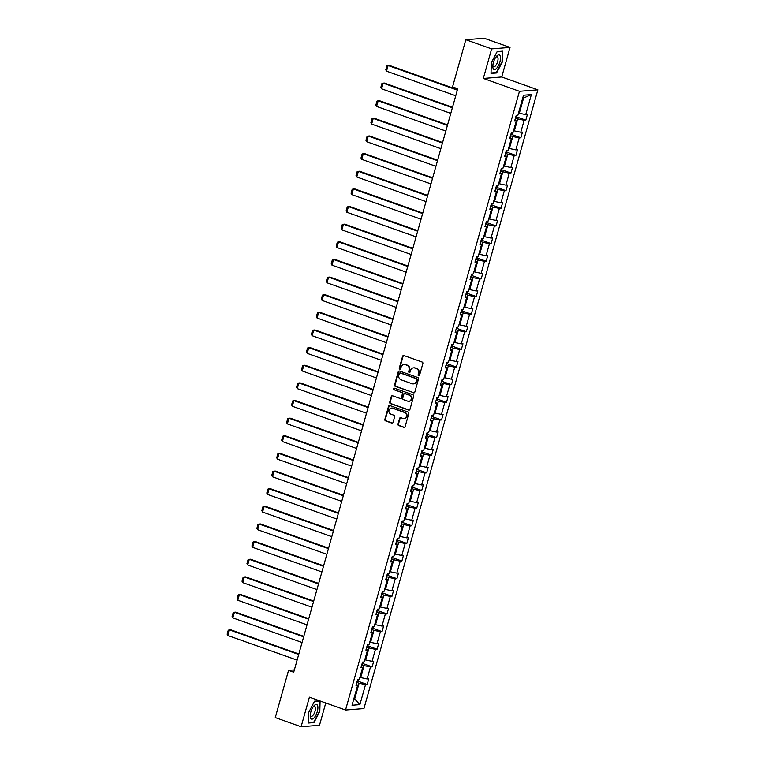 <?xml version="1.0" encoding="UTF-8"?>
<svg xmlns="http://www.w3.org/2000/svg" width="765" height="765" viewBox="0 0 765 765"><rect width="100%" height="100%" fill="white"/><g stroke="black" fill="none" stroke-linecap="round" stroke-linejoin="round"><path stroke-width="1.15" d="M418.618 375.835A0.813 0.746 -94.5 0 0 419.545 375.309L422.854 363.518A1.167 1.061 -94.5 0 0 422.156 362.046L403.91 355.562A1.167 1.061 -94.5 0 0 402.591 356.308L399.273 368.099A0.813 0.746 -94.5 0 0 400.047 369.17A0.813 0.746 -94.5 0 0 400.688 368.606L401.118 367.076A3.739 3.395 -94.5 0 1 405.364 364.685L406.884 365.221A3.739 3.395 -94.5 0 1 409.132 369.925L408.701 371.455A0.813 0.746 -94.5 0 0 409.476 372.517A0.813 0.746 -94.5 0 0 410.117 371.953L410.547 370.432A3.739 3.395 -94.5 0 1 414.793 368.032L416.303 368.567A3.739 3.395 -94.5 0 1 418.551 373.272L418.12 374.802A0.813 0.746 -94.5 0 0 418.618 375.835M419.115 375.787A0.813 0.746 -94.5 0 0 419.144 375.797A0.813 0.746 -94.5 0 1 418.618 374.764L418.12 374.802M403.757 355.524A1.167 1.061 -94.5 0 0 403.088 356.27L399.77 368.061A0.813 0.746 -94.5 0 0 400.296 369.103M409.686 372.44A0.813 0.746 -94.5 0 0 409.715 372.45A0.813 0.746 -94.5 0 1 409.199 371.407L408.701 371.455M397.982 424.059A1.167 1.061 -94.5 0 0 398.68 425.531L403.796 427.348A1.167 1.061 -94.5 0 0 405.125 426.602L408.806 413.511A1.167 1.061 -94.5 0 0 408.099 412.039L389.863 405.555A1.167 1.061 -94.5 0 0 388.534 406.301L384.852 419.402A1.167 1.061 -94.5 0 0 385.56 420.865L391.737 423.064A1.167 1.061 -94.5 0 0 393.067 422.318L394.635 416.715A1.167 1.061 -94.5 0 0 393.937 415.242L390.877 414.152A3.127 2.831 -94.5 0 1 391.46 408.07A3.127 2.831 -94.5 0 1 392.541 408.214L404.551 412.478A3.127 2.831 -94.5 0 1 403.958 418.56A3.127 2.831 -94.5 0 1 402.878 418.417L400.879 417.709A1.167 1.061 -94.5 0 0 399.55 418.455L397.982 424.059L398.479 424.02A1.167 1.061 -94.5 0 0 399.177 425.493L404.293 427.31A1.167 1.061 -94.5 0 0 404.446 427.348M309.404 697.183L301.094 726.75L275.276 717.58L288.548 670.379L293.712 672.215L457.719 88.74L452.555 86.914L465.818 39.713L491.627 48.883L483.317 78.451L519.464 91.293L345.541 710.025L309.404 697.183M413.502 392.837A1.167 1.061 -94.5 0 0 414.821 392.091L418.503 378.991A1.167 1.061 -94.5 0 0 417.805 377.528L399.56 371.044A1.167 1.061 -94.5 0 0 398.24 371.79L394.558 384.891A1.167 1.061 -94.5 0 0 395.256 386.354L413.999 392.799A1.167 1.061 -94.5 0 0 414.152 392.837M413.655 396.251L409.973 409.342A1.167 1.061 -94.5 0 1 408.653 410.097L390.408 403.614A1.167 1.061 -94.5 0 1 389.71 402.141L391.278 396.538A1.167 1.061 -94.5 0 1 392.608 395.792L400.009 398.422A1.167 1.061 -94.5 0 0 401.329 397.666L402.371 393.946A1.167 1.061 -94.5 0 0 401.673 392.483L393.975 389.739A0.813 0.746 -94.5 0 1 394.128 388.151A0.813 0.746 -94.5 0 1 394.405 388.19L412.957 394.778A1.167 1.061 -94.5 0 1 413.655 396.251M301.094 726.75L319.493 725.287L325.756 702.997M483.317 78.451L501.725 76.988L510.035 47.42L491.627 48.883M510.035 47.42L484.216 38.25L465.818 39.713M356.318 684.226L357.657 685.249L355.993 685.383L357.58 679.731L359.244 679.597L362.62 667.615L360.946 667.74L362.543 662.088L364.207 661.964L367.573 649.973L365.909 650.107L367.496 644.455L369.16 644.321L372.526 632.339L370.862 632.473L372.45 626.822L374.123 626.688L377.489 614.706L375.825 614.84L377.413 609.179L379.077 609.055L382.443 597.063L380.779 597.197L382.366 591.546L384.03 591.412L387.406 579.43L385.732 579.564L387.329 573.913L388.993 573.779L392.359 561.797L390.695 561.931L392.282 556.27L393.946 556.145L397.322 544.154L395.648 544.288L397.236 538.636L398.909 538.503L402.275 526.521L400.611 526.655L402.199 521.003L403.863 520.869L407.229 508.888L405.565 509.021L407.152 503.36L408.816 503.236L412.192 491.245L410.528 491.379L412.115 485.727L413.779 485.593L417.145 473.611L415.481 473.745L417.068 468.094L418.732 467.96L422.108 455.978L420.434 456.112L422.031 450.461L423.695 450.327L427.061 438.345L425.397 438.469L426.985 432.818L428.649 432.684L432.015 420.702L430.351 420.836L431.938 415.185L433.612 415.051L436.978 403.069L435.314 403.203L436.901 397.551L438.565 397.418L441.931 385.436L440.267 385.56L441.854 379.909L443.518 379.775L446.894 367.793L445.22 367.927L446.817 362.275L448.481 362.141L451.847 350.16L450.183 350.293L451.771 344.642L453.435 344.508L456.801 332.526L455.137 332.651L456.724 326.999L458.398 326.865L461.764 314.884L460.1 315.017L461.687 309.366L463.351 309.232L466.717 297.25L465.053 297.384L466.64 291.733L468.304 291.599L471.68 279.617L470.016 279.741L471.603 274.09L473.267 273.966L476.633 261.974L474.969 262.108L476.557 256.457L478.221 256.323L481.596 244.341L479.923 244.475L481.52 238.823L483.184 238.69L486.55 226.708L484.886 226.832L486.473 221.181L488.137 221.056L491.503 209.065L489.839 209.199L491.426 203.547L493.1 203.413L496.466 191.432L494.802 191.566L496.389 185.914L498.053 185.78L501.419 173.798L499.755 173.932L501.343 168.271L503.007 168.147L506.382 156.156L504.709 156.29L506.306 150.638L507.97 150.504L511.336 138.522L509.672 138.656L511.259 133.005L512.923 132.871L516.289 120.889L514.625 121.023L516.212 115.362L517.886 115.238L523.509 95.223L531.359 94.602L525.737 114.607L527.401 114.482L525.813 120.134L524.149 120.268L520.783 132.249L522.447 132.115L520.86 137.767L519.196 137.901L515.82 149.883L517.494 149.749L515.897 155.4L514.233 155.534L510.867 167.516L512.531 167.392L510.944 173.043L509.28 173.177L505.914 185.159L507.577 185.025L505.99 190.676L504.317 190.81L500.951 202.792L502.615 202.658L501.027 208.31L499.363 208.443L495.997 220.425L497.661 220.301L496.074 225.952L494.41 226.086L491.034 238.068L492.708 237.934L491.111 243.586L489.447 243.719L486.081 255.701L487.745 255.567L486.158 261.219L484.494 261.353L481.128 273.334L482.792 273.21L481.204 278.862L479.531 278.986L476.165 290.977L477.829 290.843L476.241 296.495L474.577 296.629L471.211 308.611L472.875 308.477L471.288 314.128L469.624 314.262L466.248 326.244L467.912 326.11L466.325 331.771L464.661 331.895L461.295 343.887L462.959 343.753L461.372 349.404L459.708 349.538L456.332 361.52L458.005 361.386L456.409 367.037L454.745 367.171L451.379 379.153L453.043 379.019L451.455 384.68L449.791 384.805L446.425 396.796L448.089 396.662L446.502 402.314L444.828 402.447L441.462 414.429L443.126 414.295L441.539 419.947L439.875 420.081L436.509 432.062L438.173 431.929L436.586 437.59L434.922 437.714L431.546 449.705L433.22 449.571L431.623 455.223L429.959 455.357L426.593 467.339L428.257 467.205L426.669 472.856L425.005 472.99L421.639 484.972L423.303 484.838L421.716 490.499L420.042 490.623L416.676 502.615L418.34 502.481L416.753 508.132L415.089 508.266L411.723 520.248L413.387 520.114L411.8 525.765L410.136 525.899L406.76 537.881L408.434 537.747L406.837 543.399L405.173 543.533L401.807 555.514L403.471 555.39L401.883 561.041L400.219 561.175L396.844 573.157L398.517 573.023L396.93 578.675L395.256 578.809L391.89 590.79L393.554 590.656L391.967 596.308L390.303 596.442L386.937 608.424L388.601 608.299L387.014 613.951L385.34 614.085L381.974 626.066L383.638 625.933L382.051 631.584L380.387 631.718L377.021 643.7L378.685 643.566L377.097 649.217L375.433 649.351L372.058 661.333L373.731 661.209L372.134 666.86L370.47 666.994L367.104 678.976L368.768 678.842L367.181 684.493L365.517 684.627L359.894 704.632L352.034 705.263L357.657 685.249M519.464 91.293L537.862 89.83L363.939 708.572L345.541 710.025M361.778 664.804L364.044 665.617L360.678 677.599L359.885 677.312M360.678 677.599L367.104 678.976M364.044 665.617L370.47 666.994M361.271 666.592L362.62 667.615M366.731 647.171L369.007 647.974L365.632 659.966L364.848 659.679M365.632 659.966L372.058 661.333M369.007 647.974L375.433 649.351M366.234 648.959L367.573 649.973M371.694 629.538L373.961 630.341L370.595 642.323L369.801 642.045M370.595 642.323L377.021 643.7M373.961 630.341L380.387 631.718M371.188 631.316L372.526 632.339M376.648 611.895L378.924 612.708L375.548 624.689L374.764 624.403M375.548 624.689L381.974 626.066M378.924 612.708L385.34 614.085M376.141 613.683L377.489 614.706M381.601 594.262L383.877 595.065L380.511 607.056L379.717 606.769M380.511 607.056L386.937 608.424M383.877 595.065L390.303 596.442M381.104 596.05L382.443 597.063M386.564 576.628L388.83 577.432L385.464 589.413L384.671 589.136M385.464 589.413L391.89 590.79M388.83 577.432L395.256 578.809M386.057 578.407L387.406 579.43M391.517 558.986L393.793 559.798L390.427 571.78L389.634 571.503M390.427 571.78L396.844 573.157M393.793 559.798L400.219 561.175M391.02 560.774L392.359 561.797M396.48 541.352L398.747 542.156L395.381 554.147L394.587 553.86M395.381 554.147L401.807 555.514M398.747 542.156L405.173 543.533M395.974 543.14L397.322 544.154M401.434 523.719L403.71 524.522L400.334 536.504L399.55 536.227M400.334 536.504L406.76 537.881M403.71 524.522L410.136 525.899M400.936 525.507L402.275 526.521M406.387 506.076L408.663 506.889L405.297 518.871L404.503 518.594M405.297 518.871L411.723 520.248M408.663 506.889L415.089 508.266M405.89 507.864L407.229 508.888M411.35 488.443L413.616 489.246L410.25 501.238L409.466 500.951M410.25 501.238L416.676 502.615M413.616 489.246L420.042 490.623M410.843 490.231L412.192 491.245M416.303 470.81L418.579 471.613L415.213 483.595L414.42 483.317M415.213 483.595L421.639 484.972M418.579 471.613L425.005 472.99M415.806 472.598L417.145 473.611M421.266 453.167L423.533 453.98L420.167 465.962L419.373 465.684M420.167 465.962L426.593 467.339M423.533 453.98L429.959 455.357M420.76 454.955L422.108 455.978M426.22 435.534L428.496 436.346L425.12 448.328L424.336 448.041M425.12 448.328L431.546 449.705M428.496 436.346L434.922 437.714M425.723 437.322L427.061 438.345M431.183 417.9L433.449 418.704L430.083 430.685L429.289 430.408M430.083 430.685L436.509 432.062M433.449 418.704L439.875 420.081M430.676 419.689L432.015 420.702M436.136 400.258L438.412 401.07L435.036 413.052L434.252 412.775M435.036 413.052L441.462 414.429M438.412 401.07L444.828 402.447M435.629 402.046L436.978 403.069M441.089 382.624L443.365 383.437L439.999 395.419L439.206 395.132M439.999 395.419L446.425 396.796M443.365 383.437L449.791 384.805M440.592 384.413L441.931 385.436M446.052 364.991L448.319 365.794L444.953 377.776L444.159 377.499M444.953 377.776L451.379 379.153M448.319 365.794L454.745 367.171M445.546 366.779L446.894 367.793M451.006 347.348L453.282 348.161L449.916 360.143L449.122 359.866M449.916 360.143L456.332 361.52M453.282 348.161L459.708 349.538M450.509 349.136L451.847 350.16M455.969 329.715L458.235 330.528L454.869 342.51L454.075 342.223M454.869 342.51L461.295 343.887M458.235 330.528L464.661 331.895M455.462 331.503L456.801 332.526M460.922 312.082L463.198 312.885L459.822 324.867L459.038 324.589M459.822 324.867L466.248 326.244M463.198 312.885L469.624 314.262M460.425 313.87L461.764 314.884M465.875 294.449L468.151 295.252L464.785 307.234L463.992 306.956M464.785 307.234L471.211 308.611M468.151 295.252L474.577 296.629M465.378 296.227L466.717 297.25M470.838 276.806L473.105 277.618L469.739 289.6L468.945 289.313M469.739 289.6L476.165 290.977M473.105 277.618L479.531 278.986M470.332 278.594L471.68 279.617M475.792 259.172L478.068 259.976L474.702 271.967L473.908 271.68M474.702 271.967L481.128 273.334M478.068 259.976L484.494 261.353M475.295 260.961L476.633 261.974M480.755 241.539L483.021 242.342L479.655 254.324L478.861 254.047M479.655 254.324L486.081 255.701M483.021 242.342L489.447 243.719M480.248 243.318L481.596 244.341M485.708 223.896L487.984 224.709L484.608 236.691L483.824 236.404M484.608 236.691L491.034 238.068M487.984 224.709L494.41 226.086M485.211 225.685L486.55 226.708M490.671 206.263L492.937 207.066L489.571 219.058L488.778 218.771M489.571 219.058L495.997 220.425M492.937 207.066L499.363 208.443M490.164 208.051L491.503 209.065M495.624 188.63L497.9 189.433L494.525 201.415L493.741 201.138M494.525 201.415L500.951 202.792M497.9 189.433L504.317 190.81M495.118 190.409L496.466 191.432M500.578 170.987L502.854 171.8L499.488 183.782L498.694 183.504M499.488 183.782L505.914 185.159M502.854 171.8L509.28 173.177M500.081 172.775L501.419 173.798M505.541 153.354L507.807 154.157L504.441 166.148L503.647 165.862M504.441 166.148L510.867 167.516M507.807 154.157L514.233 155.534M505.034 155.142L506.382 156.156M510.494 135.721L512.77 136.524L509.404 148.506L508.61 148.228M509.404 148.506L515.82 149.883M512.77 136.524L519.196 137.901M509.997 137.509L511.336 138.522M515.457 118.078L517.723 118.891L514.357 130.872L513.564 130.595M514.357 130.872L520.783 132.249M517.723 118.891L524.149 120.268M514.95 119.866L516.289 120.889M531.359 94.602L523.604 97.977L519.311 113.239L518.527 112.952M519.311 113.239L525.737 114.607M501.725 76.988L537.862 89.83M294.353 669.92L288.548 670.379M353.908 698.579L354.797 698.512L359.091 683.25L356.815 682.447M354.013 698.235L359.894 704.632M523.604 97.977L522.715 98.044M359.091 683.25L365.517 684.627M516.557 116.844L525.813 120.134M511.603 134.477L520.86 137.767M506.64 152.111L515.897 155.4M501.687 169.754L510.944 173.043M496.734 187.387L505.99 190.676M491.771 205.02L501.027 208.31M486.817 222.663L496.074 225.952M481.854 240.296L491.111 243.586M476.901 257.929L486.158 261.219M471.948 275.572L481.204 278.862M466.985 293.205L476.241 296.495M462.031 310.839L471.288 314.128M457.068 328.481L466.325 331.771M452.115 346.115L461.372 349.404M447.152 363.748L456.409 367.037M442.199 381.391L451.455 384.68M437.245 399.024L446.502 402.314M432.282 416.657L441.539 419.947M427.329 434.3L436.586 437.59M422.366 451.933L431.623 455.223M417.413 469.567L426.669 472.856M412.459 487.2L421.716 490.499M407.496 504.843L416.753 508.132M402.543 522.476L411.8 525.765M397.58 540.109L406.837 543.399M392.627 557.752L401.883 561.041M387.664 575.385L396.93 578.675M382.71 593.018L391.967 596.308M377.757 610.661L387.014 613.951M372.794 628.294L382.051 631.584M367.841 645.928L377.097 649.217M362.878 663.571L372.134 666.86M357.924 681.204L367.181 684.493M496.562 72.971L502.404 61.841L502.701 51.159L497.154 51.599L491.321 62.72L491.025 73.411L496.562 72.971L495.596 72.627M319.569 700.797L314.558 701.199L308.725 712.33L308.429 723.021L313.966 722.581L319.808 711.45L320.095 700.989M418.618 374.764L419.048 373.234A3.739 3.395 -94.5 0 0 416.801 368.529L416.303 368.567M413.741 367.85A3.739 3.395 -94.5 0 1 415.29 367.994L416.801 368.529M404.322 364.503A3.739 3.395 -94.5 0 1 405.861 364.647L407.382 365.182A3.739 3.395 -94.5 0 1 409.629 369.887L409.199 371.407M399.407 371.006A1.167 1.061 -94.5 0 0 398.737 371.752L395.056 384.843A1.167 1.061 -94.5 0 0 395.754 386.315L413.999 392.799M416.743 379.708A0.813 0.746 -94.5 0 0 416.256 378.685L400.238 372.995A0.813 0.746 -94.5 0 0 399.311 373.521L398.861 375.127A3.739 3.395 -94.5 0 0 401.109 379.832L412.048 383.714A3.739 3.395 -94.5 0 0 416.294 381.324L417.241 379.67A0.813 0.746 -94.5 0 0 416.753 378.646L416.256 378.685M400.21 372.985A0.813 0.746 -94.5 0 1 400.736 372.957L416.753 378.646M413.588 383.858A3.739 3.395 -94.5 0 0 416.791 381.286L416.294 381.324M417.241 379.67L416.791 381.286M392.455 395.744A1.167 1.061 -94.5 0 0 391.776 396.5L390.207 402.103A1.167 1.061 -94.5 0 0 390.905 403.576L409.151 410.059A1.167 1.061 -94.5 0 0 409.304 410.097M400.659 398.422A1.167 1.061 -94.5 0 0 401.826 397.628L402.868 393.908A1.167 1.061 -94.5 0 0 402.17 392.445L393.975 389.739M394.377 388.18A0.813 0.746 -94.5 0 0 394.472 389.701M407.678 401.147A3.127 2.831 -94.5 0 0 411.341 398.555A3.127 2.831 -94.5 0 0 409.351 395.209L405.115 393.707A1.167 1.061 -94.5 0 0 403.796 394.453L402.744 398.173A1.167 1.061 -94.5 0 0 403.451 399.646L407.678 401.147M409.007 401.262A3.127 2.831 -94.5 0 0 409.849 395.17L409.351 395.209M404.962 393.669A1.167 1.061 -94.5 0 1 405.613 393.669L409.849 395.17M400.726 417.671A1.167 1.061 -94.5 0 0 400.047 418.417L398.479 424.02M404.207 418.532A3.127 2.831 -94.5 0 0 405.048 412.44L404.551 412.478M391.709 408.061A3.127 2.831 -94.5 0 1 393.038 408.175L405.048 412.44M389.71 405.517A1.167 1.061 -94.5 0 0 389.031 406.263L385.35 419.354A1.167 1.061 -94.5 0 0 386.057 420.827L392.235 423.026A1.167 1.061 -94.5 0 0 392.388 423.064M313 722.236L313.966 722.581M457.47 89.62L389.337 65.408L388.094 65.513L457.327 90.117M517.398 115.276L515.792 117.552A3.156 0.497 -164.3 0 1 515.6 117.552M455.739 95.768L386.507 71.164L385.78 69.806L386.889 65.847L388.094 65.513L386.507 71.164M452.507 107.263L384.384 83.05L383.141 83.146L452.373 107.75M512.445 132.909L510.829 135.185A3.156 0.497 -164.3 0 1 510.647 135.195M450.786 113.402L381.553 88.797L380.817 87.439L381.936 83.49L383.141 83.146L381.553 88.797M447.554 124.896L379.421 100.684L378.178 100.779L447.41 125.384M507.491 150.542L505.875 152.828A3.156 0.497 -164.3 0 1 505.684 152.828M445.823 131.044L376.59 106.431L375.864 105.082L376.973 101.123L378.178 100.779L376.59 106.431M500.061 55.721A7.727 3.003 109.6 0 0 496.351 56.505A7.727 3.003 109.6 0 0 492.813 66.45A7.727 3.003 109.6 0 0 493.243 68.707A7.727 3.003 109.6 0 0 498.417 65.666A7.727 3.003 109.6 0 0 500.061 55.721M492.861 65.427A5.288 2.056 109.6 0 0 493.1 66.22A5.288 2.056 109.6 0 0 493.655 66.765A5.288 2.056 109.6 0 0 497.03 63.323A5.288 2.056 109.6 0 0 497.766 57.337A5.288 2.056 109.6 0 0 497.202 56.792A5.288 2.056 109.6 0 0 495.739 57.327M497.021 51.848L502.309 51.427L502.022 61.783L496.37 72.57L491.034 72.991M501.754 51.226L502.309 51.427M317.465 705.32A7.727 3.003 109.6 0 0 313.755 706.105A7.727 3.003 109.6 0 0 310.217 716.05A7.727 3.003 109.6 0 0 310.657 718.306A7.727 3.003 109.6 0 0 315.821 715.265A7.727 3.003 109.6 0 0 317.465 705.32M310.265 715.026A5.288 2.056 109.6 0 0 310.504 715.83A5.288 2.056 109.6 0 0 311.059 716.365A5.288 2.056 109.6 0 0 314.434 712.932A5.288 2.056 109.6 0 0 315.17 706.937A5.288 2.056 109.6 0 0 314.606 706.391A5.288 2.056 109.6 0 0 313.143 706.927M314.425 701.448L319.713 701.036L319.426 711.393L313.774 722.17L308.438 722.6M319.158 700.836L319.713 701.036M442.591 142.529L374.468 118.317L373.224 118.422L442.457 143.026M502.529 168.185L500.951 170.432A3.156 0.497 -164.3 0 1 500.731 170.461M440.87 148.678L371.637 124.073L370.901 122.716L372.02 118.757L373.224 118.422L371.637 124.073M437.637 160.172L369.514 135.96L368.271 136.055L437.504 160.66M497.575 185.819L495.959 188.094A3.156 0.497 -164.3 0 1 495.768 188.104M435.907 166.311L366.674 141.707L365.947 140.349L367.057 136.399L368.271 136.055L366.674 141.707M432.684 177.805L364.551 153.593L363.308 153.689L432.541 178.293M492.612 203.452L491.006 205.737A3.156 0.497 -164.3 0 1 490.814 205.737M430.953 183.944L361.721 159.34L360.994 157.992L362.103 154.033L363.308 153.689L361.721 159.34M427.721 195.438L359.598 171.226L358.355 171.331L427.587 195.936M487.659 221.095L486.043 223.37A3.156 0.497 -164.3 0 1 485.861 223.37M426 201.587L356.767 176.983L356.031 175.625L357.14 171.666L358.355 171.331L356.767 176.983M422.768 213.081L354.635 188.869L353.392 188.965L422.624 213.569M482.705 238.728L481.089 241.004A3.156 0.497 -164.3 0 1 480.898 241.013M421.037 219.22L351.804 194.616L351.078 193.258L352.187 189.309L353.392 188.965L351.804 194.616M417.805 230.714L349.682 206.502L348.438 206.598L417.671 231.202M477.743 256.361L476.126 258.647A3.156 0.497 -164.3 0 1 475.945 258.647M416.084 236.854L346.851 212.249L346.115 210.901L347.233 206.942L348.438 206.598L346.851 212.249M412.851 248.348L344.728 224.135L343.485 224.241L412.718 248.845M472.789 273.994L471.202 276.251A3.156 0.497 -164.3 0 1 470.982 276.28M411.121 254.496L341.888 229.892L341.161 228.534L342.271 224.575L343.485 224.241L341.888 229.892M407.898 265.991L339.765 241.778L338.522 241.874L407.755 266.478M467.826 291.637L466.22 293.913A3.156 0.497 -164.3 0 1 466.028 293.923M406.167 272.13L336.935 247.525L336.208 246.167L337.317 242.218L338.522 241.874L336.935 247.525M402.935 283.624L334.812 259.411L333.569 259.507L402.801 284.111M462.873 309.27L461.257 311.546A3.156 0.497 -164.3 0 1 461.075 311.556M401.214 289.763L331.981 265.159L331.245 263.81L332.354 259.851L333.569 259.507L331.981 265.159M397.982 301.257L329.849 277.045L328.606 277.15L397.838 301.754M457.91 326.904L456.303 329.189A3.156 0.497 -164.3 0 1 456.112 329.189M396.251 307.406L327.018 282.801L326.292 281.444L327.401 277.485L328.606 277.15L327.018 282.801M393.019 318.9L324.896 294.688L323.652 294.783L392.885 319.387M452.957 344.546L451.34 346.822A3.156 0.497 -164.3 0 1 451.159 346.822M391.298 325.039L322.065 300.435L321.329 299.077L322.447 295.127L323.652 294.783L322.065 300.435M388.065 336.533L319.933 312.321L318.689 312.416L387.922 337.021M448.003 362.18L446.387 364.456A3.156 0.497 -164.3 0 1 446.196 364.465M386.335 342.672L317.102 318.068L316.375 316.72L317.485 312.761L318.689 312.416L317.102 318.068M383.112 354.166L314.979 329.954L313.736 330.05L382.969 354.664M443.04 379.813L441.424 382.098A3.156 0.497 -164.3 0 1 441.242 382.098M381.381 360.315L312.149 335.711L311.412 334.353L312.531 330.394L313.736 330.05L312.149 335.711M378.149 371.8L310.026 347.587L308.783 347.693L378.015 372.297M438.087 397.456L436.471 399.732A3.156 0.497 -164.3 0 1 436.28 399.732M376.418 377.948L307.186 353.344L306.459 351.986L307.568 348.027L308.783 347.693L307.186 353.344M373.196 389.442L305.063 365.23L303.82 365.326L373.052 389.93M433.124 415.089L431.517 417.365A3.156 0.497 -164.3 0 1 431.326 417.374M371.465 395.582L302.232 370.977L301.506 369.629L302.615 365.67L303.82 365.326L302.232 370.977M368.233 407.076L300.109 382.863L298.866 382.959L368.099 407.573M428.171 432.722L426.554 435.008A3.156 0.497 -164.3 0 1 426.373 435.008M366.512 413.224L297.279 388.62L296.543 387.262L297.661 383.303L298.866 382.959L297.279 388.62M363.279 424.709L295.147 400.497L293.903 400.602L363.136 425.206M423.217 450.365L421.601 452.641A3.156 0.497 -164.3 0 1 421.41 452.641M361.549 430.858L292.316 406.253L291.589 404.895L292.699 400.936L293.903 400.602L292.316 406.253M358.316 442.352L290.193 418.139L288.95 418.235L358.183 442.839M418.254 467.998L416.638 470.274A3.156 0.497 -164.3 0 1 416.456 470.284M356.595 448.491L287.363 423.887L286.626 422.538L287.745 418.579L288.95 418.235L287.363 423.887M353.363 459.985L285.24 435.773L283.997 435.868L353.229 460.473M413.301 485.632L411.685 487.917A3.156 0.497 -164.3 0 1 411.494 487.917M351.632 466.134L282.4 441.529L281.673 440.171L282.782 436.213L283.997 435.868L282.4 441.529M348.41 477.618L280.277 453.406L279.034 453.511L348.266 478.115M408.338 503.274L406.731 505.55A3.156 0.497 -164.3 0 1 406.54 505.55M346.679 483.767L277.446 459.163L276.72 457.805L277.829 453.846L279.034 453.511L277.446 459.163M343.447 495.261L275.324 471.049L274.08 471.144L343.313 495.749M403.385 520.908L401.768 523.183A3.156 0.497 -164.3 0 1 401.587 523.193M341.726 501.4L272.493 476.796L271.757 475.447L272.866 471.489L274.08 471.144L272.493 476.796M338.493 512.894L270.361 488.682L269.117 488.778L338.35 513.382M398.422 538.541L396.815 540.826A3.156 0.497 -164.3 0 1 396.624 540.826M336.763 519.043L267.53 494.429L266.803 493.081L267.913 489.122L269.117 488.778L267.53 494.429M333.53 530.528L265.407 506.315L264.164 506.42L333.397 531.025M393.468 556.184L391.89 558.431A3.156 0.497 -164.3 0 1 391.67 558.46M331.809 536.676L262.577 512.072L261.84 510.714L262.959 506.755L264.164 506.42L262.577 512.072M328.577 548.17L260.444 523.958L259.201 524.054L328.434 548.658M388.515 573.817L386.899 576.093A3.156 0.497 -164.3 0 1 386.707 576.102M326.846 554.309L257.614 529.705L256.887 528.347L257.996 524.398L259.201 524.054L257.614 529.705M323.624 565.804L255.491 541.591L254.248 541.687L323.48 566.291M383.552 591.45L381.936 593.736A3.156 0.497 -164.3 0 1 381.754 593.736M321.893 571.952L252.66 547.338L251.924 545.99L253.043 542.031L254.248 541.687L252.66 547.338M318.661 583.437L250.538 559.225L249.294 559.33L318.527 583.934M378.599 609.093L376.982 611.369A3.156 0.497 -164.3 0 1 376.791 611.369M316.94 589.586L247.697 564.981L246.971 563.623L248.08 559.664L249.294 559.33L247.697 564.981M313.707 601.08L245.575 576.867L244.331 576.963L313.564 601.567M373.636 626.726L372.029 629.002A3.156 0.497 -164.3 0 1 371.838 629.012M311.977 607.219L242.744 582.614L242.017 581.257L243.127 577.307L244.331 576.963L242.744 582.614M308.744 618.713L240.621 594.501L239.378 594.596L308.611 619.201M368.682 644.36L367.066 646.645A3.156 0.497 -164.3 0 1 366.884 646.645M307.023 624.852L237.791 600.248L237.054 598.899L238.173 594.941L239.378 594.596L237.791 600.248M303.791 636.346L235.658 612.134L234.415 612.239L303.648 636.843M363.729 662.002L362.141 664.25A3.156 0.497 -164.3 0 1 361.922 664.278M302.06 642.495L232.828 617.89L232.101 616.533L233.21 612.574L234.415 612.239L232.828 617.89M298.828 653.989L230.705 629.777L229.462 629.872L298.694 654.477M358.766 679.636L357.15 681.911A3.156 0.497 -164.3 0 1 356.968 681.921M297.107 660.128L227.874 635.524L227.138 634.166L228.257 630.217L229.462 629.872L227.874 635.524M419.048 373.234L418.551 373.272M415.29 367.994L414.793 368.032M409.629 369.887L409.132 369.925M407.382 365.182L406.884 365.221M405.861 364.647L405.364 364.685M399.77 368.061L399.273 368.099M403.088 356.27L402.591 356.308M395.754 386.315L395.256 386.354M395.056 384.843L394.558 384.891M398.737 371.752L398.24 371.79M400.736 372.957L400.238 372.995M409.151 410.059L408.653 410.097M390.905 403.576L390.408 403.614M390.207 402.103L389.71 402.141M391.776 396.5L391.278 396.538M401.826 397.628L401.329 397.666M402.868 393.908L402.371 393.946M402.17 392.445L401.673 392.483M405.613 393.669L405.115 393.707M400.047 418.417L399.55 418.455M393.038 408.175L392.541 408.214M392.235 423.026L391.737 423.064M386.057 420.827L385.56 420.865M385.35 419.354L384.852 419.402M389.031 406.263L388.534 406.301M404.293 427.31L403.796 427.348M399.177 425.493L398.68 425.531M515.82 117.523L516.432 115.352M510.867 135.156L511.479 132.986M505.904 152.79L506.516 150.619M500.951 170.432L501.563 168.262M495.997 188.066L496.6 185.895M491.034 205.699L491.646 203.528M486.081 223.342L486.693 221.171M481.118 240.975L481.73 238.804M476.165 258.608L476.777 256.438M471.202 276.251L471.814 274.08M466.248 293.884L466.86 291.714M461.295 311.518L461.897 309.347M456.332 329.16L456.944 326.98M451.379 346.794L451.991 344.623M446.416 364.427L447.028 362.256M441.462 382.07L442.074 379.889M436.509 399.703L437.111 397.532M431.546 417.336L432.158 415.166M426.593 434.979L427.205 432.799M421.63 452.612L422.242 450.442M416.676 470.245L417.288 468.075M411.713 487.888L412.325 485.708M406.76 505.522L407.372 503.351M401.807 523.155L402.409 520.984M396.844 540.788L397.456 538.617M391.89 558.431L392.502 556.26M386.927 576.064L387.539 573.893M381.974 593.697L382.586 591.527M377.021 611.34L377.623 609.169M372.058 628.973L372.67 626.803M367.104 646.607L367.716 644.436M362.141 664.25L362.753 662.079M357.188 681.883L357.8 679.712M413.989 367.822L413.492 367.86M404.57 364.465L404.073 364.513M400.458 372.918L399.961 372.957M413.836 383.848L413.339 383.896M400.908 398.431L400.411 398.469M409.256 401.252L408.759 401.29M405.211 393.612L404.714 393.65M404.455 418.522L403.958 418.56M391.957 408.032L391.46 408.07"/></g></svg>
